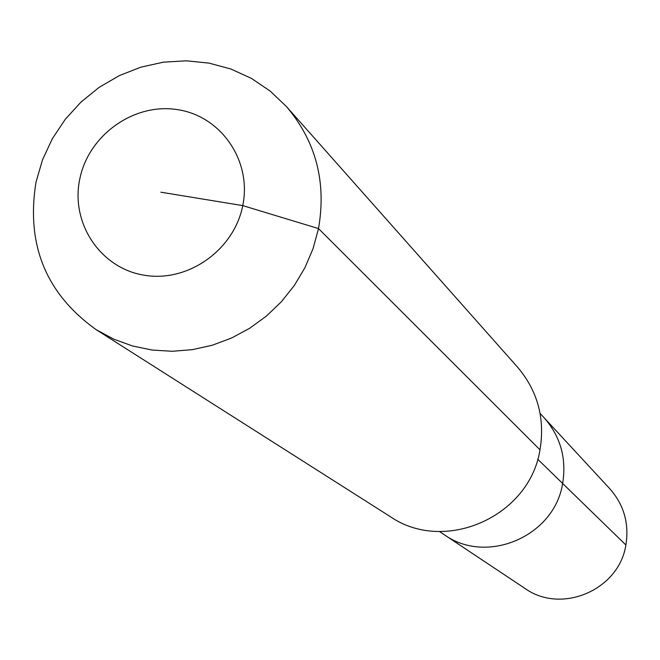 <?xml version="1.0" encoding="UTF-8"?>
<svg xmlns="http://www.w3.org/2000/svg" width="660" height="660" viewBox="0 0 660 660"><rect width="100%" height="100%" fill="white"/><g stroke="black" fill="none" stroke-linecap="round" stroke-linejoin="round"><path stroke-width="0.99" d="M540.103 413.416L609.79 488.73C623.956 504.834 629.318 523.586 625.878 544.987C619.08 590.007 561.371 614.65 524.881 588.373L444.18 534.658C486.791 565.372 554.524 536.291 562.634 483.458C554.524 536.291 486.791 565.372 444.18 534.658L439.461 531.514M537.718 459.22L562.634 483.458C566.726 458.345 560.505 436.384 543.956 417.574C560.505 436.384 566.726 458.345 562.634 483.458L625.878 544.987M286.547 106.689L517.597 367.207C537.702 390.976 545.16 418.514 539.987 449.815C529.634 516.574 444.741 554.153 390.266 516.623L96.401 329.818C46.018 293.939 25.888 244.72 36.011 182.16L42.496 159.852L52.338 138.707L65.307 119.254L81.073 101.978L99.247 87.293L119.377 75.587L140.959 67.13L163.474 62.164L186.359 60.811L209.03 63.112L230.926 69.028L251.485 78.433L270.188 91.088L286.547 106.689C315.925 141.43 326.576 182.061 318.508 228.575L313.112 248.457L305.027 267.506L294.418 285.351L281.482 301.637L266.491 316.024L249.736 328.234L231.553 338.027L212.305 345.221L192.382 349.66L172.177 351.277L152.089 350.039L132.511 345.98L113.825 339.19L96.401 329.818M160.9 192.208L242.748 205.606C234.118 250.198 187.564 282.901 143.946 275.171C100.196 268.092 70.348 222.882 79.802 178.926C88.621 134.863 134.326 102.481 177.771 109.684C221.339 116.234 252.037 161.123 242.748 205.606L318.508 228.575L539.987 449.815"/></g></svg>
